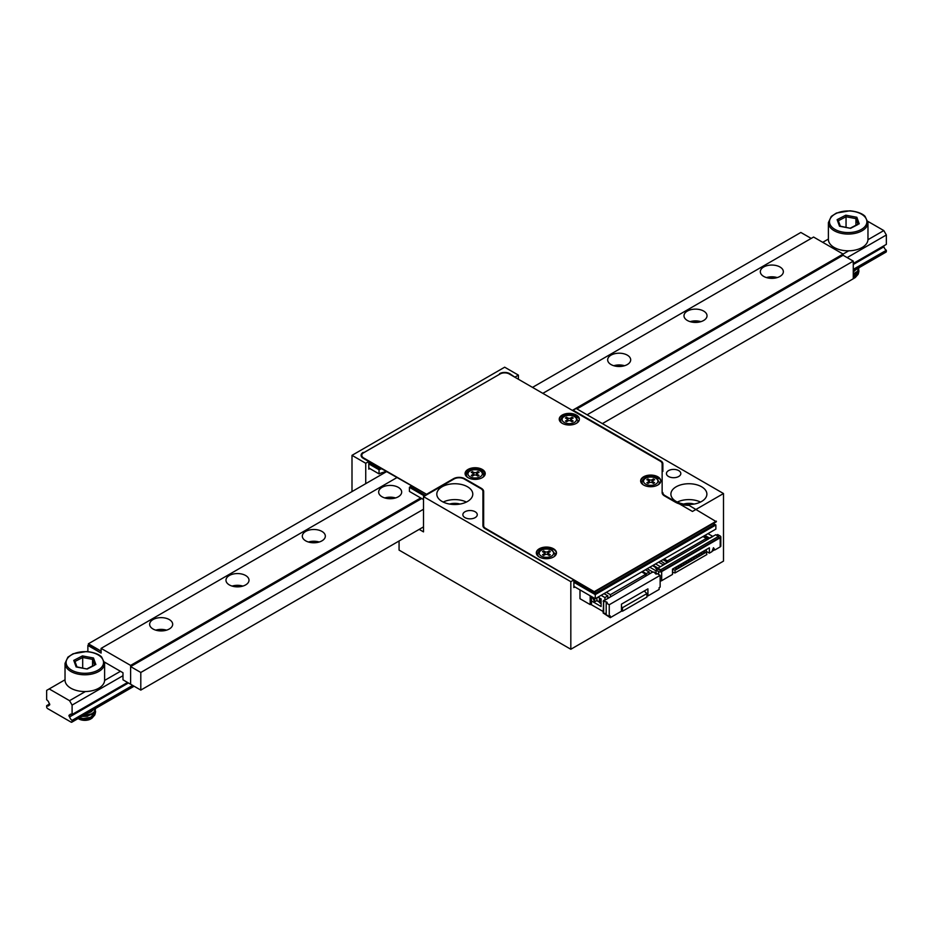 <?xml version="1.0" encoding="UTF-8"?>
<svg xmlns="http://www.w3.org/2000/svg" width="933" height="933" viewBox="0 0 933 933"><rect width="100%" height="100%" fill="white"/><g stroke="black" fill="none" stroke-linecap="round" stroke-linejoin="round"><path stroke-width="1.4" d="M499.575 374.25L363.194 453.03M499.575 373.655A7.196 4.152 180 0 1 509.756 373.655L509.756 374.25M515.354 377.48L509.756 373.655M515.354 376.885L518.41 375.124L504.671 367.194L351.998 455.339L365.736 463.269L368.792 461.508L363.194 458.278A7.196 4.152 180 0 1 361.083 455.339A7.196 4.152 180 0 1 363.194 452.4M475.154 511.751A7.196 4.152 180 0 1 477.264 514.689A7.196 4.152 180 0 1 470.057 518.841A7.196 4.152 180 0 1 462.861 514.689A7.196 4.152 180 0 1 467.305 510.852A7.196 4.152 180 0 1 475.154 511.751M467.515 486.781A17.995 10.391 180 0 1 472.786 494.128A17.995 10.391 180 0 1 454.791 504.508A17.995 10.391 180 0 1 436.807 494.128A17.995 10.391 180 0 1 447.91 484.53A17.995 10.391 180 0 1 467.515 486.781M574.903 586.974L573.877 587.557L573.877 579.918L485.043 528.626A7.196 4.152 180 0 1 482.932 525.687L482.932 491.528A7.196 4.152 0 0 0 480.822 488.589L464.214 478.991A7.196 4.152 0 0 0 454.033 478.991L423.5 496.624L570.821 581.679L573.877 579.918L594.741 591.965L716.369 521.745L688.986 505.348A19.43 11.219 180 0 1 675.154 502.059L664.459 495.878A7.919 4.572 180 0 1 662.138 492.647L662.138 463.771A6.473 3.744 0 0 0 660.249 461.135L509.243 373.958A6.473 3.744 0 0 0 500.088 373.958L363.695 452.692A6.473 3.744 0 0 0 361.806 455.339A6.473 3.744 0 0 0 363.695 457.986L426.556 494.268L368.792 461.508L368.792 469.147L369.806 468.564M678.711 470.617A7.196 4.152 180 0 1 680.822 473.556A7.196 4.152 180 0 1 673.626 477.708A7.196 4.152 180 0 1 666.43 473.556A7.196 4.152 180 0 1 670.874 469.719A7.196 4.152 180 0 1 678.711 470.617M701.616 486.781A17.995 10.391 180 0 1 706.887 494.128A17.995 10.391 180 0 1 688.892 504.508A17.995 10.391 180 0 1 670.897 494.128A17.995 10.391 180 0 1 682.011 484.53A17.995 10.391 180 0 1 701.616 486.781M662.138 469.602A7.196 4.152 0 0 1 662.862 471.41L662.862 463.771A7.196 4.152 180 0 0 660.751 460.832L573.119 410.24L576.174 408.479L723.495 493.534L723.495 561.118L570.821 649.263L570.821 581.679M662.862 492.647A7.196 4.152 0 0 0 664.972 495.586L664.972 496.181M723.495 493.534L692.461 511.459L664.972 495.586M518.41 375.124L518.41 379.241M365.736 463.269L365.736 483.667M573.119 410.24L573.119 410.823M419.174 529.384L423.5 531.88L423.5 496.624M399.067 540.988L399.067 550.097L570.821 649.263M351.998 455.339L351.998 491.598M683.667 504.065A11.511 6.648 180 0 1 694.117 504.065M700.508 502.059A17.995 10.391 0 0 0 677.276 502.059M449.578 504.065A11.511 6.648 180 0 1 460.016 504.065M466.407 502.059A17.995 10.391 0 0 0 443.175 502.059M544.277 552.744L543.706 551.111L542.539 551.776M544.965 554.68L544.44 553.187M548.919 555.31L548.919 553.969L550.26 554.738L549.094 555.403L547.753 554.634A1.924 1.108 180 0 0 545.047 554.634L543.706 555.403L542.539 554.738L543.881 553.969A1.924 1.108 180 0 0 544.44 553.176A1.924 1.108 180 0 0 543.881 552.394L542.539 551.625L543.706 550.948L545.047 551.718A1.924 1.108 180 0 0 547.753 551.718L549.094 550.948L550.26 551.625L548.919 552.394A1.924 1.108 180 0 0 548.359 553.176L548.359 554.983M548.919 553.969A1.924 1.108 180 0 1 548.359 553.176M550.26 551.776L549.094 550.948M549.094 551.111L548.511 552.744M548.359 553.187L547.834 554.68M426.556 494.268L453.52 478.699A7.919 4.572 180 0 1 464.716 478.699L481.335 488.297A7.919 4.572 180 0 1 483.656 491.528L483.656 525.687A6.473 3.744 0 0 0 485.557 528.335L594.741 591.965M485.557 528.335L485.557 528.918A6.473 3.744 180 0 1 483.656 526.282L483.656 525.687M594.741 591.382L716.369 521.15M553.526 548.779A10.076 5.82 180 0 1 556.476 552.884A10.076 5.82 180 0 1 546.4 558.704A10.076 5.82 180 0 1 536.323 552.884A10.076 5.82 180 0 1 542.539 547.508A10.076 5.82 180 0 1 553.526 548.779M482.279 469.439A10.076 5.82 180 0 1 485.23 473.556A10.076 5.82 180 0 1 475.154 479.375A10.076 5.82 180 0 1 465.077 473.556A10.076 5.82 180 0 1 471.293 468.179A10.076 5.82 180 0 1 482.279 469.439M657.847 476.786A10.076 5.82 180 0 1 660.797 480.903A10.076 5.82 180 0 1 650.721 486.723A10.076 5.82 180 0 1 640.644 480.903A10.076 5.82 180 0 1 646.872 475.527A10.076 5.82 180 0 1 657.847 476.786M576.419 415.092A10.076 5.82 180 0 1 579.381 419.197A10.076 5.82 180 0 1 569.305 425.016A10.076 5.82 180 0 1 559.229 419.197A10.076 5.82 180 0 1 565.445 413.82A10.076 5.82 180 0 1 576.419 415.092M536.335 553.176A10.076 5.82 180 0 1 542.784 548.044A10.076 5.82 180 0 1 553.526 549.362A10.076 5.82 180 0 1 556.465 553.176A10.076 5.82 180 0 0 550.015 548.044A10.076 5.82 180 0 0 539.274 549.362L539.274 551.135M465.089 473.847A10.076 5.82 180 0 1 471.527 468.716A10.076 5.82 180 0 1 482.279 470.034A10.076 5.82 180 0 1 485.218 473.847M650.721 476.775L650.721 475.667A10.076 5.82 180 0 0 640.668 481.195A10.076 5.82 180 0 1 647.105 476.063A10.076 5.82 180 0 1 657.847 477.381A10.076 5.82 180 0 1 660.786 481.195M562.179 417.448L562.179 415.675A10.076 5.82 180 0 0 559.24 419.488A10.076 5.82 180 0 1 565.678 414.357A10.076 5.82 180 0 1 576.419 415.675A10.076 5.82 180 0 1 579.358 419.488M483.656 492.111A7.919 4.572 0 0 0 481.335 488.88M363.695 457.986L363.695 458.57A6.473 3.744 180 0 1 361.806 455.922A6.473 3.744 180 0 1 361.817 455.631M559.695 420.958A10.076 5.82 180 0 1 560.815 419.582M568.232 415.115L569.806 413.984M368.792 462.686L379.171 468.681A23.033 13.295 180 0 1 380.384 468.203M379.171 467.503L379.171 468.681M411.336 486.07L411.336 487.248L425.53 495.446M465.101 473.777L467.48 472.401M536.475 553.91L537.991 553.036M554.878 553.269A10.076 5.82 180 0 1 555.998 554.645M573.877 581.096L595.254 593.435L713.827 524.976L713.827 523.215M595.254 591.674L595.254 593.435M641.123 482.664A10.076 5.82 180 0 1 642.242 481.288M657.194 478.606L659.479 478.606M485.055 474.617A10.076 5.82 0 0 0 483.177 472.914M473.031 473.416L472.46 471.783L471.293 472.448M473.719 475.352L473.194 473.859A1.924 1.108 180 0 1 472.623 474.629L471.293 475.398L472.46 476.075L473.789 475.305A1.924 1.108 180 0 1 476.506 475.305L476.506 472.39A1.924 1.108 180 0 1 473.789 472.39L472.46 471.783M473.194 475.655L473.194 473.847A1.924 1.108 180 0 0 472.623 473.066L471.293 472.296L472.46 471.62M477.673 475.982L477.673 474.629L479.014 475.398L477.848 476.075L476.506 475.305M476.506 472.39L477.848 471.62L479.014 472.296L477.673 473.066A1.924 1.108 180 0 0 477.113 473.847L476.588 475.352M477.673 474.629A1.924 1.108 180 0 1 477.113 473.847L477.113 475.655M479.014 472.448L477.848 471.62M477.848 471.783L477.264 473.416M165.712 630.393A10.799 6.228 0 0 0 156.592 630.393M242.055 586.321A10.799 6.228 0 0 0 232.923 586.321M318.386 542.248A10.799 6.228 0 0 0 309.266 542.248M394.729 498.175A10.799 6.228 0 0 0 385.597 498.175M623.734 365.958A10.799 6.228 0 0 0 614.614 365.958M700.077 321.885A10.799 6.228 0 0 0 690.945 321.885M776.408 277.812A10.799 6.228 0 0 0 767.288 277.812M85.393 691.528L69.555 700.671L49.192 688.927L65.03 679.784M104.601 680.437L120.439 671.293M572.349 410.392L848.75 250.802M867.97 239.711L883.808 230.568L867.865 221.366M822.731 242.323L828.387 239.058M49.192 688.927L46.65 690.397L46.65 699.797A3.604 2.076 -120 0 1 49.076 703.26A1.085 0.618 -120 0 1 49.076 705.01A3.604 2.076 -120 0 1 48.446 705.849A3.604 2.076 -120 0 1 46.65 705.675L46.65 706.852A1.434 0.828 -120 0 0 47.665 708.614L71.083 722.13A1.434 0.828 -120 0 0 71.794 722.2A1.434 0.828 -120 0 0 72.098 721.536L133.676 685.988M853.275 271.013L886.047 252.097A1.434 0.828 -120 0 0 886.35 251.432L886.35 250.254L853.275 269.357M69.555 700.671L72.098 705.08L72.098 714.491A3.604 2.076 -120 0 0 70.302 714.305A3.604 2.076 -120 0 0 69.66 715.145A1.085 0.618 -120 0 0 69.66 716.894A3.604 2.076 -120 0 0 72.098 720.358L132.661 685.393M72.098 720.358L72.098 721.536M853.275 264.482L883.924 246.79A3.604 2.076 -120 0 0 886.35 250.254M69.66 716.894L128.439 682.968M883.388 246.09A1.085 0.618 -120 0 0 883.924 246.79M69.66 715.145L71.34 714.188M72.098 714.491L127.564 682.455M853.275 263.479L886.35 244.376L886.35 234.976L883.808 230.568M72.098 705.08L122.981 675.702M847.164 257.601L886.35 234.976M49.076 705.01L49.717 704.637M46.65 705.675L49.612 703.96M779.988 276.401A11.511 6.648 180 0 1 767.439 277.847A11.511 6.648 180 0 1 760.325 271.701A11.511 6.648 180 0 1 771.848 265.054A11.511 6.648 180 0 1 783.358 271.701A11.511 6.648 180 0 1 779.988 276.401M703.657 320.474A11.511 6.648 180 0 1 691.108 321.92A11.511 6.648 180 0 1 683.994 315.774A11.511 6.648 180 0 1 695.505 309.126A11.511 6.648 180 0 1 707.027 315.774A11.511 6.648 180 0 1 703.657 320.474M627.314 364.546A11.511 6.648 180 0 1 614.765 365.993A11.511 6.648 180 0 1 607.663 359.846A11.511 6.648 180 0 1 619.174 353.199A11.511 6.648 180 0 1 630.685 359.846A11.511 6.648 180 0 1 627.314 364.546M398.309 496.764A11.511 6.648 180 0 1 385.761 498.21A11.511 6.648 180 0 1 378.646 492.064A11.511 6.648 180 0 1 390.169 485.417A11.511 6.648 180 0 1 401.68 492.064A11.511 6.648 180 0 1 398.309 496.764M321.967 540.837A11.511 6.648 180 0 1 309.418 542.283A11.511 6.648 180 0 1 302.315 536.137A11.511 6.648 180 0 1 313.826 529.489A11.511 6.648 180 0 1 325.337 536.137A11.511 6.648 180 0 1 321.967 540.837M245.636 584.909A11.511 6.648 180 0 1 233.087 586.356A11.511 6.648 180 0 1 225.973 580.209A11.511 6.648 180 0 1 237.495 573.562A11.511 6.648 180 0 1 249.006 580.209A11.511 6.648 180 0 1 245.636 584.909M169.293 628.982A11.511 6.648 180 0 1 156.744 630.428A11.511 6.648 180 0 1 149.642 624.282A11.511 6.648 180 0 1 161.152 617.634A11.511 6.648 180 0 1 172.675 624.282A11.511 6.648 180 0 1 169.293 628.982M576.932 408.922L843.094 255.257L843.094 254.079L813.576 237.04L542.831 393.341M104.496 662.092L122.981 672.763L122.981 679.819L130.62 684.227L130.62 665.416L101.102 648.377L396.782 477.673M130.62 665.416L420.701 497.942M101.102 648.377L101.102 653.077L88.378 645.146M87.877 645.438L87.877 651.619M777.236 277.579A11.511 6.648 -0 0 0 766.46 277.579M700.893 321.652A11.511 6.648 -0 0 0 690.128 321.652M624.562 365.724A11.511 6.648 -0 0 0 613.786 365.724M395.545 497.942A11.511 6.648 -0 0 0 384.781 497.942M319.214 542.015A11.511 6.648 -0 0 0 308.438 542.015M242.872 586.087A11.511 6.648 -0 0 0 232.107 586.087M166.541 630.16A11.511 6.648 -0 0 0 155.764 630.16M587.114 414.788L853.275 261.123L853.275 278.757L602.38 423.605M140.801 672.471L140.801 690.093L130.62 684.227L130.62 666.594L140.801 672.471L423.5 509.255M140.801 690.093L423.5 526.888M130.62 666.594L421.716 498.525M843.094 255.257L853.275 261.123M853.683 270.803A8.642 4.992 180 0 1 854.395 271.176M853.275 278.535L854.29 278.174A8.642 4.992 180 0 1 853.275 278.675M853.275 276.833L858.337 273.112L858.71 269.357M853.275 273.894L857.38 271.398L858.978 267.888L857.579 271.678L853.275 274.372M853.567 270.85L856.891 268.926M857.917 268.331L853.275 271.433M858.978 270.827L858.453 273.369L856.774 275.387L853.275 277.311M828.387 222.637L828.387 239.384A19.791 11.429 0 0 0 852.249 250.569A19.791 11.429 0 0 0 867.97 239.384L867.97 222.637A19.791 11.429 180 0 1 852.249 233.821A19.791 11.429 180 0 1 828.387 222.637L831.268 216.421L836.446 213.039L849.986 210.8C861.497 212.001 864.798 216.071 865.078 216.398L867.97 222.637M857.94 224.188L855.923 218.637L846.044 216.771L846.044 227.255M838.382 220.736L846.044 216.771L845.799 215.185L856.844 217.272L855.923 218.637L855.923 225.226M858.057 224.456L850.569 228.328L840.4 226.404M850.569 228.328L840.073 226.124M839.513 226.241L837.123 219.663L838.312 220.771M855.129 277.684L858.15 274.267L857.672 271.095M853.275 277.661L856.401 275.223L856.995 271.771M853.275 274.722L856.436 272.226M853.275 271.783L856.436 269.299M857.182 272.914L853.275 276.891M101.102 653.077L88.378 645.729L88.378 643.793L101.102 651.141L101.102 653.077M532.51 387.382L800.852 232.457L811.185 238.416M386.449 471.701L88.378 643.793M90.326 711.529A8.642 4.992 180 0 1 91.026 711.902M78.115 718.55L82.699 720.019L90.921 718.888A8.642 4.992 180 0 1 78.71 718.888A8.642 4.992 180 0 1 78.489 718.76M79.27 717.885L83.445 718.527L90.443 717.36L94.968 713.838L95.353 710.083M83.247 715.588L91.632 713.862L94.023 712.124L95.609 708.614L94.221 712.404L91.924 714.177L88.833 715.436L82.512 716.008M90.198 711.576L93.533 709.651M94.548 709.057L88.402 712.614M95.609 711.552L95.096 714.095L90.758 717.699L83.818 719.016L78.734 718.188M65.03 663.363L65.03 680.11A19.791 11.429 0 0 0 88.88 691.295A19.791 11.429 0 0 0 104.613 680.11L104.613 663.363A19.791 11.429 180 0 1 88.88 674.547A19.791 11.429 180 0 1 65.03 663.363L67.899 657.147L73.077 653.765L86.629 651.526C98.14 652.727 101.44 656.797 101.709 657.124L104.613 663.363M94.571 664.914L92.554 659.363L82.687 657.497L82.687 667.981M75.013 661.462L82.687 657.497L82.431 655.911L93.487 657.998L92.554 659.363L92.554 665.952M94.688 665.182L87.201 669.054L77.042 667.13M87.201 669.054L76.704 666.85M76.156 666.967L73.765 660.389L74.943 661.497M91.761 718.41L94.781 714.981L94.303 711.821M78.395 718.387L83.049 719.565L88.95 718.772L93.043 715.938L93.627 712.497M81.707 716.474L87.294 716.299L93.078 712.952M86.991 713.418L90.991 711.926L93.078 710.013M90.419 714.421L82.804 715.844M93.813 713.64L91.166 716.929L88.693 718.095L82.757 718.772L79.13 717.955M696.17 555.415L697.592 556.814L696.473 557.456L695.05 556.056M655.596 567.439L652.517 565.666M718.667 536.312L660.646 569.806L661.415 571.136L719.425 537.641L715.868 534.702L708.485 538.668M661.672 580.688L672.483 574.436L672.483 569.095L709.372 547.788L709.372 553.141L711.926 551.671L713.453 547.729L714.97 549.91L720.194 546.89L720.194 537.781L661.672 571.579L661.672 580.688A2.158 1.248 180 0 1 660.144 581.049M687.423 560.465L688.846 561.864L689.965 561.211L688.542 559.823M714.97 549.91L713.395 547.869M672.483 572.349L675.025 572.944L706.829 554.575L705.919 549.782M712.812 536.463L709.756 538.224L704.928 535.402M714.725 549.759L712.066 551.286M653.112 565.316L657.089 567.602L657.089 569.515M706.829 551.87L675.025 570.238L675.025 572.944M703.809 551.006L705.231 552.406L704.112 553.047L702.689 551.648M697.592 554.587L699.015 555.986L700.135 555.345L698.712 553.945M720.194 537.781A2.158 1.248 0 0 0 720.824 536.907A2.158 1.248 0 0 0 720.194 536.02L717.652 534.551L716.626 535.145M689.965 558.995L691.388 560.395L692.508 559.753L691.085 558.354M703.96 535.962L708.485 538.959L665.229 563.929L664.214 563.637L664.972 564.08L657.847 568.197L657.847 569.072L656.074 570.11L656.074 574.192L654.546 572.127L652.505 572.127L603.651 600.922M665.229 563.929L660.704 560.943M663.701 564.815L661.952 564.068M692.508 557.526L693.93 558.925L695.05 558.284L693.627 556.884M647.164 568.757L653.275 572.279M654.919 573.235L656.074 573.9M657.089 569.002L655.596 568.15L655.596 566.751M680.903 564.232L682.326 565.62L681.207 566.273L679.784 564.873M656.074 570.11L658.616 571.579A2.158 1.248 0 0 0 661.672 571.579M700.147 553.117L701.569 554.517L702.689 553.875L701.266 552.476M664.133 558.949L667.445 560.861L667.445 562.272L662.908 559.66M702.969 536.533L706.269 538.446L667.445 560.861M664.214 564.523L664.214 563.637M674.699 567.812L676.122 569.212L677.241 568.559L675.819 567.171M660.389 566.728L655.561 563.905M649.811 567.229L656.074 570.844M684.869 561.934L686.303 563.334L687.423 562.681L685.988 561.293M677.241 566.343L678.664 567.742L679.784 567.089L678.361 565.701M672.74 572.5L672.588 569.037M682.326 563.404L683.749 564.803L684.869 564.15L683.446 562.762M660.646 569.806L657.847 568.197M660.389 566.693L663.445 564.966M661.415 571.136L657.847 569.072M706.328 549.549L706.328 550.587M709.372 553.141L706.724 551.601M672.74 569.177L675.025 570.238M712.812 536.428L707.972 533.641M720.824 536.907L720.824 546.015A2.158 1.248 180 0 1 720.194 546.89M663.445 564.932L658.616 562.144M708.485 538.574L706.269 539.857L706.269 538.446M667.445 562.272L665.229 563.555M596.91 597.761L596.91 600.525L599.452 601.995L599.452 598.473L601.109 599.429M603.651 600.339L603.138 612.969L610.264 617.669L621.46 611.208L621.46 604.152L647.922 588.875L647.922 595.93L659.118 589.469L659.118 587.708L660.144 587.114L660.144 575.369L609.249 604.747L606.193 602.986L606.193 601.808L607.208 602.391L606.193 602.986L606.193 614.73L609.249 616.503L609.249 604.747M609.249 616.503L610.264 615.908L610.264 617.669M660.144 575.369L657.089 573.597L656.074 574.192M603.138 601.225L606.193 601.808M646.907 595.347L647.922 595.93M592.257 596.992L594.613 601.855L596.91 600.525M601.109 603.453L600.362 603.196A1.434 0.828 180 0 1 599.697 602.648L599.452 601.995M594.613 598.356L594.613 601.855M601.109 599.931L600.362 599.662A1.434 0.828 180 0 1 599.697 599.126L599.452 598.473M606.193 613.564L603.651 613.261L603.651 601.517M606.322 592.327L610.392 594.683L645.764 574.261L645.764 576.023M610.392 594.683L610.392 596.444M592.257 598.018L591.814 597.773A1.085 0.618 0 0 1 591.954 596.817L591.44 597.108M645.379 569.783L649.193 571.987L649.193 574.04M646.277 575.731L646.277 573.678L649.193 571.987M645.764 574.261L641.694 571.906M607.85 597.913L607.85 595.86L604.036 593.656M646.277 573.678L642.452 571.474M591.44 600.922L601.109 606.508L601.109 598.869L598.053 597.108M590.671 604.304L603.138 611.5M601.109 595.347L604.922 597.552L604.922 599.604M621.46 610.625L622.486 611.208L646.907 597.108L646.907 593.586L644.236 591.009M622.486 611.208L622.486 607.686L646.907 593.586M622.486 607.686L621.46 606.707M607.85 595.86L604.922 597.552M596.758 600.619L599.534 602.217M591.44 596.514L591.44 603.861L590.169 604.596L590.169 595.779M590.169 604.596L579.988 598.718L579.988 589.913M579.078 418.381L571.742 414.147M368.792 463.864L379.043 469.777L379.043 473.894A21.587 12.467 180 0 1 386.332 471.631M368.792 467.969L379.043 473.894M379.043 469.777A21.587 12.467 180 0 1 381.422 468.809M411.115 485.941A21.587 12.467 180 0 1 409.424 487.318L409.424 491.434L423.5 499.563M409.424 487.318L424.515 496.029M573.877 582.274L595.254 594.613L595.254 598.718L715.868 529.093L715.868 524.976L713.827 523.798M573.877 586.379L595.254 598.718M595.254 594.613L715.868 524.976M482.932 492.297A8.642 4.992 180 0 1 483.656 493.056M483.656 497.172A8.642 4.992 0 0 0 482.932 496.403M567.182 419.057L566.611 417.424L565.445 418.101M567.87 420.993L567.334 419.5A1.924 1.108 180 0 1 566.774 420.282L565.445 421.051L566.611 421.716L567.94 420.946A1.924 1.108 180 0 1 570.658 420.946L570.658 418.042A1.924 1.108 180 0 1 567.94 418.042L566.611 417.424M567.334 421.296L567.334 419.488A1.924 1.108 180 0 0 566.774 418.707L565.445 417.937L566.611 417.273M571.824 421.623L571.824 420.282L573.154 421.051L571.987 421.716L570.658 420.946M570.658 418.042L571.987 417.273L573.154 417.937L571.824 418.707A1.924 1.108 180 0 0 571.264 419.488L570.728 420.993M571.824 420.282A1.924 1.108 180 0 1 571.264 419.488L571.264 421.296M573.154 418.101L571.987 417.273M571.987 417.424L571.416 419.057M648.61 480.763L648.038 479.119L646.872 479.795M649.298 482.699L648.762 481.206A1.924 1.108 180 0 1 648.202 481.976L646.872 482.746L648.038 483.422L649.368 482.653A1.924 1.108 180 0 1 652.085 482.653L652.085 479.737A1.924 1.108 180 0 1 649.368 479.737L648.038 479.119M648.762 483.002L648.762 481.195A1.924 1.108 180 0 0 648.202 480.413L646.872 479.644L648.038 478.967M653.252 483.329L653.252 481.976L654.581 482.746L653.415 483.422L652.085 482.653M652.085 479.737L653.415 478.967L654.581 479.644L653.252 480.413A1.924 1.108 180 0 0 652.692 481.195L652.155 482.699M653.252 481.976A1.924 1.108 180 0 1 652.692 481.195L652.692 483.002M654.581 479.795L653.415 478.967M653.415 479.119L652.843 480.763M660.751 461.462L660.751 460.832M543.881 555.31L543.881 553.969M545.047 554.634L545.047 551.718M547.753 554.634L547.753 551.718M551.485 550.237A7.196 4.152 180 0 1 548.266 557.199A7.196 4.152 180 0 1 539.449 552.103A7.196 4.152 180 0 1 551.485 550.237M555.03 555.881L555.03 554.354A8.642 4.992 180 0 1 554.039 556.674M538.761 556.674A8.642 4.992 180 0 1 537.758 554.354C537.513 552.394 539.181 550.703 542.749 549.269C548.371 548.721 551.531 549.024 552.208 550.167L555.03 554.354M453.52 479.282L453.52 478.699M464.716 478.699L464.716 479.282M467.771 472.063L467.771 470.185M482.023 469.894L482.023 471.585M482.862 472.448L482.862 470.395M472.623 475.982L472.623 474.629M473.789 475.305L473.789 472.39M480.238 470.908A7.196 4.152 180 0 1 477.02 477.859A7.196 4.152 180 0 1 468.203 472.774A7.196 4.152 180 0 1 480.238 470.908M483.784 476.553L483.784 475.025A8.642 4.992 180 0 1 482.793 477.346M467.503 477.346A8.642 4.992 180 0 1 466.512 475.025C466.267 473.066 467.934 471.375 471.503 469.94C477.125 469.381 480.285 469.684 480.962 470.838L483.784 475.025M853.275 270.535L886.35 251.432M837.123 219.663L845.799 215.185M856.844 217.272L859.235 223.85M852.027 232.329A18.707 10.799 0 0 0 862.127 214.555A18.707 10.799 0 0 0 830.405 218.392A18.707 10.799 0 0 0 852.027 232.329M73.765 660.389L82.431 655.911M93.487 657.998L95.877 664.576M88.658 673.055A18.707 10.799 0 0 0 98.758 655.269A18.707 10.799 0 0 0 67.036 659.118A18.707 10.799 0 0 0 88.658 673.055M658.616 571.579L658.616 574.483M600.362 599.662L600.362 603.196M599.697 599.126L599.697 602.648M566.774 421.623L566.774 420.282M567.94 420.946L567.94 418.042M574.39 416.561A7.196 4.152 180 0 1 571.159 423.512A7.196 4.152 180 0 1 562.342 418.416A7.196 4.152 180 0 1 574.39 416.561M577.935 422.194L577.935 420.666A8.642 4.992 180 0 1 576.944 422.987M561.654 422.987A8.642 4.992 180 0 1 560.663 420.666C560.418 418.707 562.086 417.016 565.643 415.582C571.276 415.033 574.436 415.337 575.113 416.48L577.935 420.666M648.202 483.329L648.202 481.976M649.368 482.653L649.368 479.737M655.817 478.256A7.196 4.152 180 0 1 652.587 485.207A7.196 4.152 180 0 1 643.77 480.122A7.196 4.152 180 0 1 655.817 478.256M659.363 483.9L659.363 482.373A8.642 4.992 180 0 1 658.371 484.694M643.082 484.694A8.642 4.992 180 0 1 642.091 482.373C641.846 480.413 643.502 478.722 647.07 477.276C652.703 476.728 655.852 477.031 656.529 478.186L659.363 482.373M544.44 553.176L544.44 554.983M537.758 555.881L537.758 554.354M361.806 455.339L361.806 455.922M466.512 476.553L466.512 475.025M71.794 722.2L134.095 686.233M858.418 223.932L850.301 228.142M840.318 226.171L838.266 220.515M95.061 664.658L86.932 668.856M76.961 666.897L74.897 661.24M560.663 422.194L560.663 420.666M642.091 483.9L642.091 482.373"/></g></svg>
